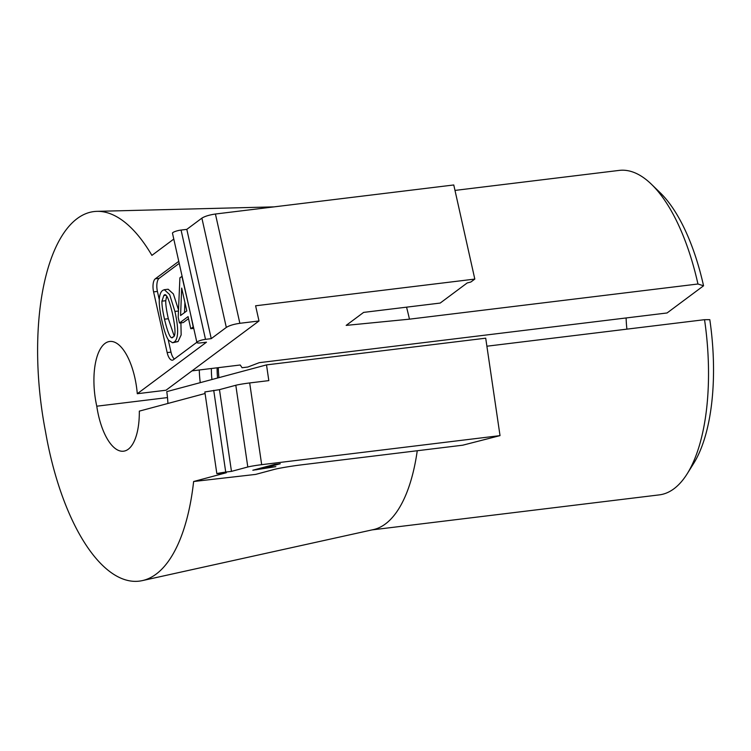 <?xml version="1.0" encoding="UTF-8"?>
<svg xmlns="http://www.w3.org/2000/svg" width="751" height="751" viewBox="0 0 751 751"><rect width="100%" height="100%" fill="white"/><g stroke="black" fill="none" stroke-linecap="round" stroke-linejoin="round"><path stroke-width="1.13" d="M372.111 529.887L659.294 494.881A159.081 66.229 -96.9 0 0 673.976 488.751A159.081 66.229 -96.9 0 0 687.249 473.693A159.081 66.229 -96.9 0 0 704.541 319.682L486.892 346.211M417.256 450.741A159.081 66.229 83.1 0 1 385.47 523.907A159.081 66.229 83.1 0 1 373.407 529.596L142.39 580.598A181.78 75.673 83.1 0 1 45.52 431.656A181.78 75.673 83.1 0 1 96.851 211.35A181.78 75.673 83.1 0 1 151.899 255.378L173.791 239.071M193.627 481.513L226.304 472.755L220.569 473.459C214.88 473.9 216.598 473.43 225.722 472.069L231.468 471.375L247.802 466.991A10.608 0.563 -8.4 0 1 261.677 464.672L500.025 435.627L462.757 445.193L301.94 464.794A21.206 1.136 171.6 0 0 274.199 469.431L255.64 474.407L193.627 481.513A181.78 75.673 83.1 0 1 156.18 574.093A181.78 75.673 83.1 0 1 142.39 580.598M167.914 403.465A50.908 21.188 -96.9 0 0 166.769 391.628L266.511 364.892L268.82 380.616L249.679 382.944A10.608 0.563 171.6 0 0 235.805 385.263L219.47 389.647L204.845 391.956L216.851 473.684L220.569 473.459M211.247 338.645L186.811 229.365L201.888 218.137L226.314 327.427L211.247 338.645L205.502 339.349A6.365 1.342 167.4 0 0 197.372 341.818A6.365 1.342 167.4 0 0 196.912 342.512A6.365 1.342 167.4 0 0 200.742 342.897L206.478 342.193L137.292 393.721A50.908 21.188 -96.9 0 0 109.655 341.48A50.908 21.188 -96.9 0 0 96.776 406.197A50.908 21.188 -96.9 0 0 123.568 451.191A50.908 21.188 -96.9 0 0 128.271 449.229A50.908 21.188 -96.9 0 0 139.32 411.126L205.079 393.505M196.912 342.512L172.486 233.232A6.365 1.342 -12.6 0 1 172.946 232.538A6.365 1.342 -12.6 0 1 181.075 230.069L186.811 229.365M191.993 370.872L240.217 364.995L242.085 367.727L247.83 367.032L259.226 362.677L667.066 312.97L703.556 285.793A148.473 61.807 83.1 0 0 660.148 192.697L651.436 184.258A159.081 66.229 -96.9 0 0 619.2 170.402L454.993 190.416M500.025 435.627L485.709 338.185L266.511 364.892M687.249 473.693L693.68 463.414A148.473 61.807 -96.9 0 0 709.808 319.673L704.541 319.682M406.544 307.159A159.081 66.229 83.1 0 1 409.455 319.166L697.951 284A159.081 66.229 -96.9 0 0 651.436 184.258M178.766 261.329L155.297 278.809A10.608 4.412 -96.9 0 0 153.589 291.886L167.163 352.595A10.608 4.412 -96.9 0 0 172.411 360.17A10.608 4.412 -96.9 0 0 173.387 359.757L196.856 342.278M280.283 463.743L274.415 464.456L252.834 470.239L275.842 466.643L263.479 468.248L280.283 463.743M137.292 393.721L166.009 390.22L259.001 320.968L255.603 305.788L474.81 279.081L470.839 282.029L467.178 282.967L440.199 303.066L363.625 312.397L346.173 325.39L409.455 319.166M626.127 317.964A50.908 21.188 -96.9 0 0 626.916 329.145M96.776 406.197L167.492 397.579M697.951 284L703.556 285.793M179.217 263.376L159.128 278.339A10.608 4.412 -96.9 0 0 157.419 291.416L159.325 299.931M168.196 339.63L170.993 352.125A10.608 4.412 -96.9 0 0 174.373 359.025M474.81 279.081L453.773 184.971L215.424 214.016C209.379 214.908 204.873 216.279 201.888 218.137M199.287 369.98A50.908 21.188 -96.9 0 0 200.254 382.653M259.001 320.968L239.86 323.305C233.814 324.188 229.299 325.558 226.314 327.427M263.479 468.248L263.357 467.422M256.626 469.779L256.551 469.244M231.468 471.375L219.47 389.647M218.945 377.65A50.908 21.188 83.1 0 1 218.297 367.661M190.688 314.669L193.204 326.91L190.773 328.722L188.069 316.612L179.461 323.024L183.291 322.555L188.52 318.659M172.552 342.766L168.562 340.184C166.3 336.917 164.112 330.543 161.991 321.062C158.142 303.808 158.367 293.585 162.685 290.402L164.319 289.689L169.651 294.599L174.917 311.43C178.757 328.591 178.522 338.795 174.232 342.034L172.552 342.766L178.053 341.574L181.151 334.937L180.916 322.846M178.513 309.919L173.378 293.932L168.149 289.229L164.319 289.689M211.378 368.506A38.179 15.893 -96.9 0 0 211.942 379.518M217.593 378.006A38.179 15.893 83.1 0 1 217.123 367.802M179.461 323.024L178.194 317.316L179.902 277.804L182.108 276.293M181.902 276.321L189.412 308.961M190.773 328.722L193.749 328.365M181.686 288.084L180.578 315.533L186.792 310.905L181.686 288.084M164.6 295.209L163.802 295.556L161.934 301.17C161.794 304.878 162.648 310.886 164.497 319.184C168.102 334.27 170.975 340.194 173.087 336.946C175.828 336.542 175.603 328.656 172.411 313.298C168.806 298.213 165.933 292.299 163.802 295.556L165.445 295.35M172.298 337.283L173.087 336.946M184.915 302.512L184.502 312.613M166.656 296.316L165.764 300.7C165.614 304.408 166.469 310.416 168.327 318.724L174.054 335.669M249.679 382.944L261.677 464.672M153.589 291.886L157.419 291.416M170.993 352.125L167.163 352.595M155.297 278.809L159.128 278.339M235.805 385.263L247.802 466.991M215.424 214.016L239.86 323.305M205.502 339.349L181.075 230.069M225.722 472.069L213.725 390.342M174.917 311.43L178.466 310.998M174.232 342.034L178.053 341.574M161.934 301.17L165.764 300.7M168.327 318.724L164.497 319.184M274.115 206.872L96.851 211.35"/></g></svg>
